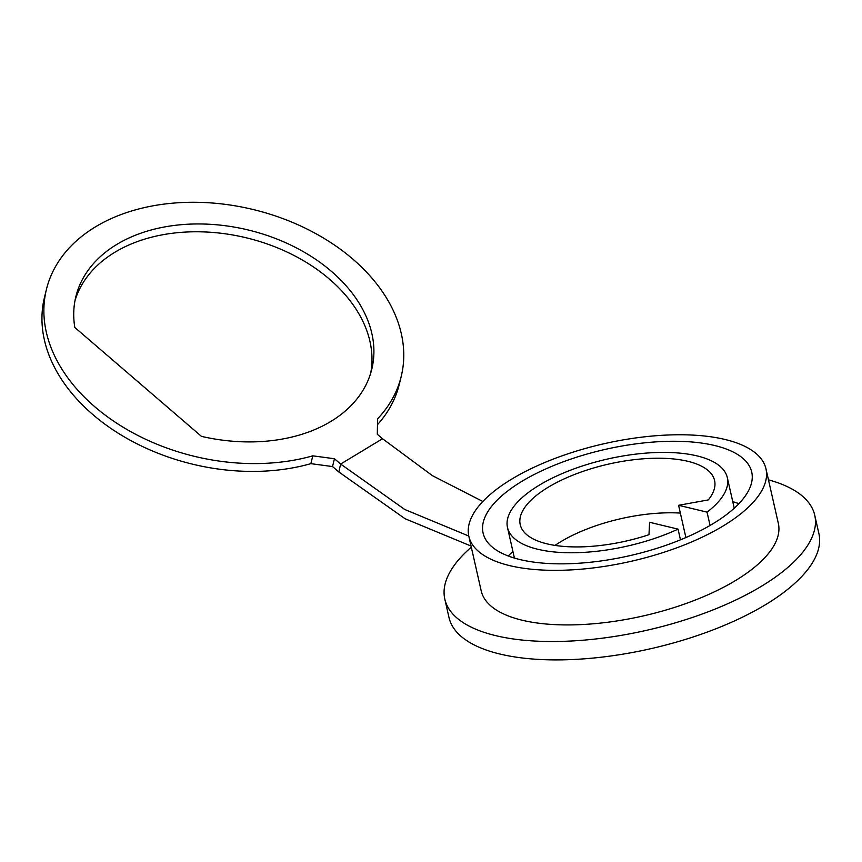 <?xml version="1.0" encoding="UTF-8"?>
<svg xmlns="http://www.w3.org/2000/svg" width="862" height="862" viewBox="0 0 862 862"><rect width="100%" height="100%" fill="white"/><g stroke="black" fill="none" stroke-linecap="round" stroke-linejoin="round"><path stroke-width="1.29" d="M512.922 551.464A137.737 54.543 -12.8 0 0 508.278 555.968M524.01 480.08A137.737 54.543 -12.8 0 0 483.076 532.996A137.737 54.543 -12.8 0 0 570.127 563.683A137.737 54.543 -12.8 0 0 710.794 525.033A137.737 54.543 -12.8 0 0 751.729 472.117A137.737 54.543 -12.8 0 0 664.677 441.43A137.737 54.543 -12.8 0 0 524.01 480.08M768.462 479.832A189.651 75.102 167.2 0 1 814.741 515.217A189.651 75.102 167.2 0 1 758.377 588.089A189.651 75.102 167.2 0 1 564.664 641.296A189.651 75.102 167.2 0 1 444.803 599.047A189.651 75.102 167.2 0 1 471.309 547.176M814.741 515.217L818.9 533.589A189.651 75.102 167.2 0 1 762.536 606.46A189.651 75.102 167.2 0 1 568.834 659.678A189.651 75.102 167.2 0 1 448.973 617.418L444.803 599.047M468.777 536.035L404.817 509.517L340.641 464.058L334.445 458.735L312.787 455.836A182.658 126.854 -166.2 0 1 120.551 425.645A182.658 126.854 -166.2 0 1 46.419 289.427A182.658 126.854 -166.2 0 1 98.43 225.111A182.658 126.854 -166.2 0 1 307.605 229.324A182.658 126.854 -166.2 0 1 401.218 376.446A182.658 126.854 -166.2 0 1 377.61 418.781L377.297 434.243L382.512 438.736L432.455 475.684L482.828 501.479M312.787 455.836L310.87 463.659A182.658 126.854 -166.2 0 1 118.633 433.467A182.658 126.854 -166.2 0 1 44.501 297.25L46.419 289.427M328.4 422.876A152.348 105.8 -166.2 0 1 201.449 436.366L74.822 327.474A152.348 105.8 -166.2 0 1 75.856 296.647A152.348 105.8 -166.2 0 1 119.236 242.998A152.348 105.8 -166.2 0 1 293.705 246.521A152.348 105.8 -166.2 0 1 371.781 369.227A152.348 105.8 -166.2 0 1 328.4 422.876M75.005 300.579A152.348 105.8 -166.2 0 1 117.318 250.82A152.348 105.8 -166.2 0 1 289.244 253.094A152.348 105.8 -166.2 0 1 370.714 373.117M720.707 527.425A152.348 60.329 -12.8 0 0 765.984 468.885A152.348 60.329 -12.8 0 0 669.699 434.944A152.348 60.329 -12.8 0 0 514.097 477.688A152.348 60.329 -12.8 0 0 468.82 536.229A152.348 60.329 -12.8 0 0 565.106 570.17A152.348 60.329 -12.8 0 0 720.707 527.425M468.82 536.229L481.19 590.793A152.348 60.329 -12.8 0 0 577.475 624.745A152.348 60.329 -12.8 0 0 733.077 581.99A152.348 60.329 -12.8 0 0 778.354 523.46L765.984 468.885M678.049 529.139L649.592 522.286L648.978 534.699A99.647 39.458 167.2 0 1 520.217 524.581A99.647 39.458 167.2 0 1 549.837 486.287A99.647 39.458 167.2 0 1 651.607 458.336A99.647 39.458 167.2 0 1 714.587 480.533A99.647 39.458 167.2 0 1 708.359 499.906L678.588 505.294L707.045 512.147A112.706 44.63 -12.8 0 0 727.323 477.645A112.706 44.63 -12.8 0 0 656.09 452.539A112.706 44.63 -12.8 0 0 540.98 484.164A112.706 44.63 -12.8 0 0 507.481 527.469A112.706 44.63 -12.8 0 0 678.049 529.139L680.474 539.838M555.053 545.377A99.647 39.458 167.2 0 1 562.196 540.862A99.647 39.458 167.2 0 1 680.344 513.084M471.051 546.055L405.054 518.719L338.82 471.967L332.527 466.557L310.87 463.659M382.512 438.736L340.641 464.058L338.82 471.967M707.045 512.147L710.062 525.464M401.218 376.446L399.3 384.269A182.658 126.854 -166.2 0 1 377.491 424.664M738.896 503.71A137.737 54.543 -12.8 0 0 732.754 501.641M334.445 458.735L332.527 466.557M678.588 505.294L685.893 537.554M507.481 527.469L514.409 558.037M727.323 477.645L734.252 508.224"/></g></svg>
